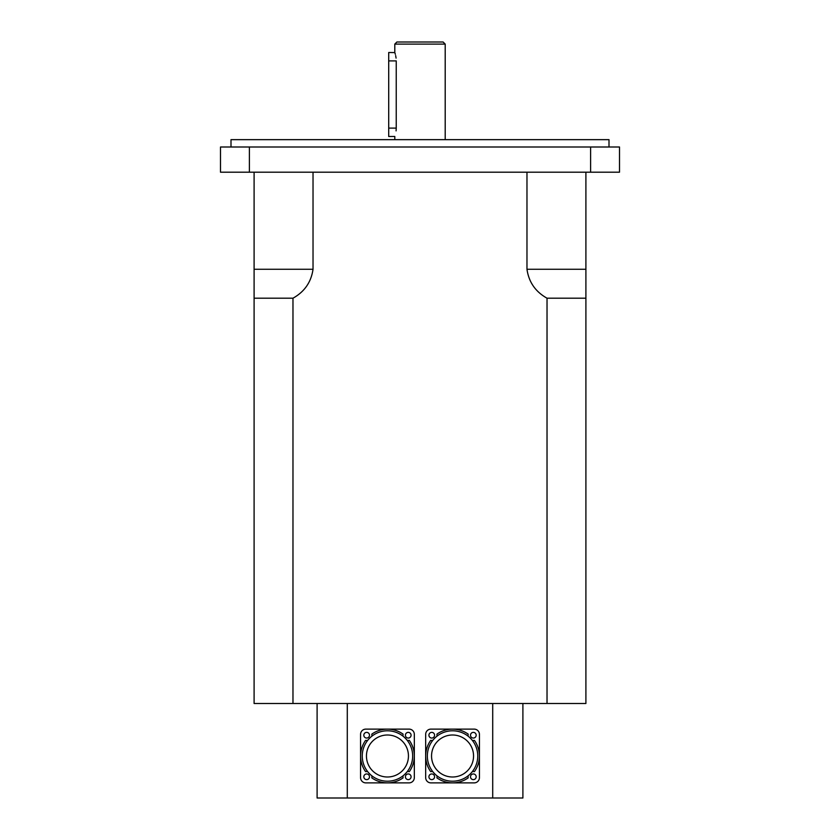 <?xml version="1.0" encoding="UTF-8"?>
<svg xmlns="http://www.w3.org/2000/svg" width="840" height="840" viewBox="0 0 840 840"><rect width="100%" height="100%" fill="white"/><g stroke="black" fill="none" stroke-linecap="round" stroke-linejoin="round"><path stroke-width="1.26" d="M394.832 52.595L388.71 52.5L388.71 60.9L396.239 60.9C394.663 50.064 394.663 50.064 396.239 60.9L396.239 128.1C394.663 138.936 394.663 138.936 396.239 128.1L396.081 130.893M394.8 139.65L394.81 136.479L388.71 136.5L388.71 128.1L396.239 128.1M396.081 58.107L395.661 55.608M395.346 54.327L395.02 53.193M388.71 60.9L388.71 128.1M443.1 42L396.9 42L394.8 44.1L445.2 44.1L443.1 42M394.8 52.5L394.8 44.1M609 147L609 139.65L231 139.65L231 147M249.396 172.2L249.396 147L590.604 147L590.604 172.2L220.5 172.2L220.5 147L249.396 147M590.604 172.2L619.5 172.2L619.5 147L590.604 147M313.026 172.2L313.026 269.272C311.189 282.125 304.5 291.764 292.971 298.2L254.1 298.2L254.1 172.2M585.9 172.2L585.9 298.2L547.029 298.2C535.5 291.764 528.812 282.125 526.974 269.272L526.974 172.2M547.029 298.2L547.029 703.5L292.971 703.5L292.971 298.2M292.971 703.5L254.1 703.5L254.1 269.272L313.026 269.272M547.029 703.5L585.9 703.5L585.9 269.272L526.974 269.272M317.1 703.5L317.1 798L347.288 798L347.288 703.5M492.713 703.5L492.713 798L347.288 798M492.713 798L522.9 798L522.9 703.5M362.25 756A25.2 25.2 0 0 1 395.735 732.197A25.2 25.2 0 0 1 407.211 771.645A25.2 25.2 0 0 1 362.25 756M366.45 756A21 21 0 0 1 397.95 737.814A21 21 0 0 1 397.95 774.186A21 21 0 0 1 366.45 756M407.211 740.355A5.25 5.25 0 0 0 409.3 740.355A26.88 26.88 0 0 1 409.3 771.645A5.25 5.25 0 0 0 407.211 771.645M403.095 775.761A5.25 5.25 0 0 0 403.095 777.851A26.88 26.88 0 0 1 371.805 777.851A5.25 5.25 0 0 0 371.805 775.761M367.689 771.645A5.25 5.25 0 0 0 365.6 771.645A26.88 26.88 0 0 1 365.6 740.355A5.25 5.25 0 0 0 367.689 740.355M371.805 736.239A5.25 5.25 0 0 0 371.805 734.15A26.88 26.88 0 0 1 403.095 734.15A5.25 5.25 0 0 0 403.095 736.239M360.57 777.63L360.57 734.37A5.25 5.25 0 0 1 365.82 729.12L409.08 729.12A5.25 5.25 0 0 1 414.33 734.37L414.33 777.63A5.25 5.25 0 0 1 409.08 782.88L365.82 782.88A5.25 5.25 0 0 1 360.57 777.63M369.495 776.79A2.835 2.835 0 0 1 365.243 779.247A2.835 2.835 0 0 1 365.243 774.333A2.835 2.835 0 0 1 369.495 776.79M369.495 735.21A2.835 2.835 0 0 1 365.243 737.667A2.835 2.835 0 0 1 365.243 732.753A2.835 2.835 0 0 1 369.495 735.21M411.075 735.21A2.835 2.835 0 0 1 406.822 737.667A2.835 2.835 0 0 1 406.822 732.753A2.835 2.835 0 0 1 411.075 735.21M411.075 776.79A2.835 2.835 0 0 1 406.822 779.247A2.835 2.835 0 0 1 406.822 774.333A2.835 2.835 0 0 1 411.075 776.79M427.35 756A25.2 25.2 0 0 1 460.834 732.197A25.2 25.2 0 0 1 472.311 771.645A25.2 25.2 0 0 1 427.35 756M431.55 756A21 21 0 0 1 463.05 737.814A21 21 0 0 1 463.05 774.186A21 21 0 0 1 431.55 756M472.311 740.355A5.25 5.25 0 0 0 474.401 740.355A26.88 26.88 0 0 1 474.401 771.645A5.25 5.25 0 0 0 472.311 771.645M468.195 775.761A5.25 5.25 0 0 0 468.195 777.851A26.88 26.88 0 0 1 436.905 777.851A5.25 5.25 0 0 0 436.905 775.761M432.789 771.645A5.25 5.25 0 0 0 430.7 771.645A26.88 26.88 0 0 1 430.7 740.355A5.25 5.25 0 0 0 432.789 740.355M436.905 736.239A5.25 5.25 0 0 0 436.905 734.15A26.88 26.88 0 0 1 468.195 734.15A5.25 5.25 0 0 0 468.195 736.239M425.67 777.63L425.67 734.37A5.25 5.25 0 0 1 430.92 729.12L474.18 729.12A5.25 5.25 0 0 1 479.43 734.37L479.43 777.63A5.25 5.25 0 0 1 474.18 782.88L430.92 782.88A5.25 5.25 0 0 1 425.67 777.63M434.595 776.79A2.835 2.835 0 0 1 430.343 779.247A2.835 2.835 0 0 1 430.343 774.333A2.835 2.835 0 0 1 434.595 776.79M434.595 735.21A2.835 2.835 0 0 1 430.343 737.667A2.835 2.835 0 0 1 430.343 732.753A2.835 2.835 0 0 1 434.595 735.21M476.175 735.21A2.835 2.835 0 0 1 471.923 737.667A2.835 2.835 0 0 1 471.923 732.753A2.835 2.835 0 0 1 476.175 735.21M476.175 776.79A2.835 2.835 0 0 1 471.923 779.247A2.835 2.835 0 0 1 471.923 774.333A2.835 2.835 0 0 1 476.175 776.79M445.2 139.65L445.2 44.1"/></g></svg>
